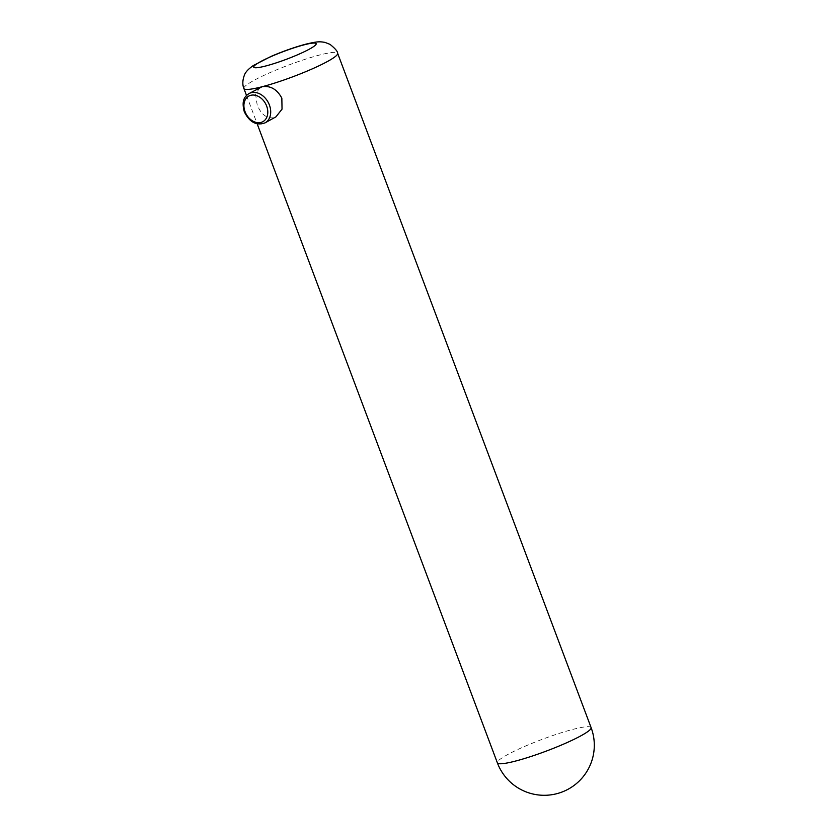 <?xml version="1.0" encoding="UTF-8"?>
<svg xmlns="http://www.w3.org/2000/svg" width="837" height="837" viewBox="0 0 837 837"><rect width="100%" height="100%" fill="white"/><g stroke="black" fill="none" stroke-linecap="round" stroke-linejoin="round"><path stroke-width="0.63" stroke-dasharray="4.18 3.14" d="M259.836 87.623L255.567 94.33L257.126 104.573C260.841 114.114 266.344 118.519 273.657 117.766L275.948 116.845M265.109 122.83A16.688 12.597 61.1 0 1 244.697 111.426A16.688 12.597 61.1 0 1 248.987 93.598M243.902 88.523A50.063 6.215 159.4 0 1 269.158 73.007A50.063 6.215 159.4 0 1 319.535 55.043A50.063 6.215 159.4 0 1 337.635 53.286M591.1 727.604A50.063 6.215 -20.6 0 0 573 729.362A50.063 6.215 -20.6 0 0 522.623 747.315A50.063 6.215 -20.6 0 0 497.366 762.842M246.528 95.481L257.189 123.866"/><path stroke-width="1.26" d="M281.839 98.149C277.005 89.224 270.393 85.437 262.012 86.766L248.987 93.598A16.688 12.597 61.1 0 1 269.399 105.002A16.688 12.597 61.1 0 1 265.109 122.83L275.948 116.845L282.038 109.145L281.839 98.149M266.658 106.069A14.606 11.017 -118.9 0 0 250.755 95.313A14.606 11.017 -118.9 0 0 245.042 111.677A14.606 11.017 -118.9 0 0 260.945 122.443A14.606 11.017 -118.9 0 0 266.658 106.069M243.902 88.523C243.588 87.895 241.401 82.779 244.435 75.089C245.398 72.202 248.359 69.011 253.318 65.527L270.958 56.456C283.126 51.224 294.729 47.134 305.756 44.183C317.673 41.358 319.452 41.505 324.955 42.384L330.019 44.361C335.208 48.556 337.75 51.538 337.635 53.286A50.063 6.215 159.4 0 1 312.389 68.812A50.063 6.215 159.4 0 1 262.012 86.766A50.063 6.215 159.4 0 1 243.902 88.523L246.528 95.481M265.768 65.977A33.375 4.143 -20.6 0 0 309.659 48.985A33.375 4.143 -20.6 0 0 304.124 44.832A33.375 4.143 -20.6 0 0 260.234 61.823A33.375 4.143 -20.6 0 0 265.768 65.977M257.189 123.866L497.366 762.842A50.063 6.215 -20.6 0 0 515.466 761.084A50.063 6.215 -20.6 0 0 581.296 735.597A50.063 6.215 -20.6 0 0 591.1 727.604L337.635 53.286M248.987 93.598C245.387 96.056 241.046 99.509 244.289 111.75C249.552 122.286 256.499 125.968 265.109 122.83M497.366 762.842A50.063 50.063 0 0 0 568.407 789.071A50.063 50.063 0 0 0 591.1 727.604"/></g></svg>
